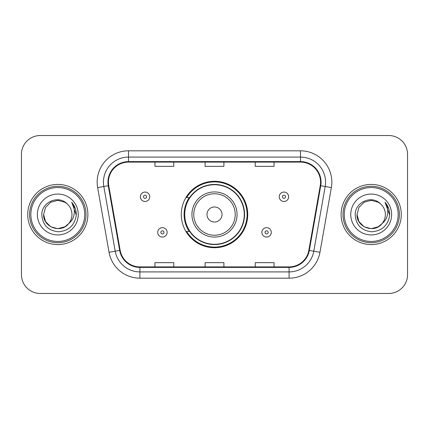 <?xml version="1.0" encoding="UTF-8"?>
<svg xmlns="http://www.w3.org/2000/svg" width="429" height="429" viewBox="0 0 429 429"><rect width="100%" height="100%" fill="white"/><g stroke="black" fill="none" stroke-linecap="round" stroke-linejoin="round"><path stroke-width="0.64" d="M181.279 214.5A33.221 33.221 0 0 0 214.5 247.721A33.221 33.221 0 0 0 247.721 214.5A33.221 33.221 0 0 0 214.5 181.279A33.221 33.221 0 0 0 181.279 214.5M189.248 231.424A30.4 30.4 0 0 1 189.248 197.576M21.45 154.327L21.45 274.673A18.801 18.801 0 0 0 40.251 293.474L388.749 293.474A18.801 18.801 0 0 0 407.55 274.673L407.55 154.327A18.801 18.801 0 0 0 388.749 135.526L40.251 135.526A18.801 18.801 0 0 0 21.45 154.327L21.45 274.673M27.719 214.5A30.084 30.084 0 0 0 57.802 244.584A30.084 30.084 0 0 0 87.891 214.5A30.084 30.084 0 0 0 57.802 184.416A30.084 30.084 0 0 0 27.719 214.5A30.084 30.084 0 0 0 57.802 244.584A30.084 30.084 0 0 0 87.891 214.5A30.084 30.084 0 0 0 57.802 184.416A30.084 30.084 0 0 0 27.719 214.5M341.109 214.5A30.084 30.084 0 0 0 371.198 244.584A30.084 30.084 0 0 0 401.281 214.5A30.084 30.084 0 0 0 371.198 184.416A30.084 30.084 0 0 0 341.109 214.5A30.084 30.084 0 0 0 371.198 244.584A30.084 30.084 0 0 0 401.281 214.5A30.084 30.084 0 0 0 371.198 184.416A30.084 30.084 0 0 0 341.109 214.5M108.446 182.159A20.056 20.056 0 0 1 128.507 162.103L300.493 162.103A20.056 20.056 0 0 1 320.249 185.639L308.842 250.327A20.056 20.056 0 0 1 289.087 266.897L139.913 266.897A20.056 20.056 0 0 1 120.158 250.327L108.752 185.639A20.056 20.056 0 0 1 108.446 182.159M107.947 182.159A20.56 20.56 0 0 0 108.258 185.73L119.664 250.413A20.56 20.56 0 0 0 139.913 267.401L289.087 267.401A20.56 20.56 0 0 0 309.336 250.413L320.742 185.73A20.56 20.56 0 0 0 300.493 161.599L128.507 161.599A20.56 20.56 0 0 0 107.947 182.159M97.64 187.602A31.338 31.338 0 0 1 128.507 150.82L300.493 150.82A31.338 31.338 0 0 1 331.36 187.602L319.954 252.284A31.338 31.338 0 0 1 289.087 278.18L139.913 278.18A31.338 31.338 0 0 1 109.046 252.284L97.64 187.602L103.813 186.513A25.07 25.07 0 0 1 128.507 157.089L300.493 157.089A25.07 25.07 0 0 1 325.187 186.513L313.781 251.196A25.07 25.07 0 0 1 289.087 271.911L139.913 271.911A25.07 25.07 0 0 1 115.219 251.196L103.813 186.513A25.07 25.07 0 0 1 103.432 182.159M388.749 135.526L40.251 135.526M40.251 293.474L388.749 293.474M407.55 274.673L407.55 154.327M205.1 162.103L205.1 166.345L223.9 166.345L223.9 162.103M154.955 162.103L154.955 166.345L173.761 166.345L173.761 162.103M255.239 162.103L255.239 166.345L274.045 166.345L274.045 162.103M223.9 266.897L223.9 262.655L205.1 262.655L205.1 266.897M173.761 266.897L173.761 262.655L154.955 262.655L154.955 266.897M274.045 266.897L274.045 262.655L255.239 262.655L255.239 266.897M64.886 226.769A14.168 14.168 0 0 0 68.715 223.541L65.691 226.271M84.754 214.5A26.952 26.952 0 0 0 57.802 187.548A26.952 26.952 0 0 0 30.85 214.5A26.952 26.952 0 0 0 57.802 241.452A26.952 26.952 0 0 0 84.754 214.5M86.009 214.5A28.207 28.207 0 0 0 57.802 186.293A28.207 28.207 0 0 0 29.596 214.5A28.207 28.207 0 0 0 57.802 242.707A28.207 28.207 0 0 0 86.009 214.5M65.578 226.346L68.715 223.541L64.886 226.769L57.802 228.668L50.719 226.769L45.533 221.584L43.635 214.5L45.533 221.584L50.719 226.769L57.802 228.668L64.886 226.769L68.715 223.541L64.886 226.769L57.802 228.668L50.719 226.769L45.533 221.584L43.635 214.5L45.533 207.416L50.719 202.231L57.802 200.332L64.886 202.231L67.085 203.796C58.392 194.68 41.651 202.188 41.806 214.5C42.444 224.844 47.93 230.604 58.258 231.773C68.431 231.038 74.426 225.633 76.249 215.562L76.282 214.5C76.228 209.851 74.684 205.77 71.643 202.257C73.954 206.049 74.769 210.13 74.088 214.5C73.461 218.152 71.67 221.166 68.715 223.541L65.664 226.287M50.719 202.231L45.533 207.416L43.635 214.5C42.905 227.097 60.762 233.698 68.425 223.879L65.551 226.362M68.715 223.541C70.849 220.903 71.938 217.889 71.97 214.5C71.89 210.226 70.265 206.655 67.085 203.796M37.366 214.5A20.436 20.436 0 0 0 57.802 234.936A20.436 20.436 0 0 0 78.239 214.5A20.436 20.436 0 0 0 57.802 194.064A20.436 20.436 0 0 0 37.366 214.5M71.782 202.413L76.271 215.036M71.643 202.257L75.332 208.66M222.024 214.5A7.524 7.524 0 0 0 214.5 206.976A7.524 7.524 0 0 0 206.976 214.5A7.524 7.524 0 0 0 214.5 222.024A7.524 7.524 0 0 0 222.024 214.5M237.065 214.5A22.565 22.565 0 0 0 214.5 191.935A22.565 22.565 0 0 0 191.935 214.5A22.565 22.565 0 0 0 214.5 237.065A22.565 22.565 0 0 0 237.065 214.5A22.565 22.565 0 0 1 214.5 237.065A22.565 22.565 0 0 1 191.935 214.5M244.273 214.5A29.773 29.773 0 0 0 214.5 184.727A29.773 29.773 0 0 0 184.727 214.5A29.773 29.773 0 0 0 214.5 244.273A29.773 29.773 0 0 0 244.273 214.5M247.093 214.5A32.593 32.593 0 0 1 186.647 231.424L189.666 231.424A30.051 30.051 0 0 0 244.551 214.57A30.051 30.051 0 0 0 189.666 197.576L186.647 197.576A32.593 32.593 0 0 1 247.093 214.5M378.281 226.769A14.168 14.168 0 0 0 382.105 223.541L378.281 226.769L371.198 228.668L364.114 226.769L358.928 221.584L357.03 214.5L358.928 207.416L364.114 202.231L371.198 200.332L378.281 202.231L380.48 203.796C371.782 194.68 355.04 202.188 355.201 214.5C355.839 224.844 361.32 230.604 371.653 231.773C381.826 231.038 387.821 225.633 389.645 215.562L389.677 214.5C389.623 209.851 388.073 205.77 385.033 202.257C387.349 206.049 388.159 210.13 387.478 214.5C386.856 218.152 385.065 221.166 382.105 223.541L378.281 226.769L371.198 228.668L364.114 226.769L358.928 221.584L357.03 214.5L358.928 221.584L364.114 226.769L371.198 228.668L378.281 226.769L382.105 223.541L378.281 226.769L371.198 228.668L364.114 226.769L358.928 221.584L357.03 214.5L358.928 221.584L364.114 226.769L371.198 228.668L378.281 226.769L382.105 223.541L378.281 226.769L371.198 228.668L364.114 226.769L358.928 221.584L357.03 214.5L358.928 221.584L364.114 226.769L371.198 228.668L378.281 226.769L382.105 223.541C384.245 220.903 385.333 217.889 385.365 214.5C385.285 210.226 383.655 206.655 380.48 203.796M398.15 214.5A26.952 26.952 0 0 0 371.198 187.548A26.952 26.952 0 0 0 344.246 214.5A26.952 26.952 0 0 0 371.198 241.452A26.952 26.952 0 0 0 398.15 214.5M399.404 214.5A28.207 28.207 0 0 0 371.198 186.293A28.207 28.207 0 0 0 342.991 214.5A28.207 28.207 0 0 0 371.198 242.707A28.207 28.207 0 0 0 399.404 214.5M357.03 214.5C356.301 227.097 374.158 233.698 381.815 223.879L382.105 223.541M350.761 214.5A20.436 20.436 0 0 0 371.198 234.936A20.436 20.436 0 0 0 391.634 214.5A20.436 20.436 0 0 0 371.198 194.064A20.436 20.436 0 0 0 350.761 214.5M385.172 202.413L389.666 215.036L385.033 202.257L388.728 208.66M389.666 215.036L385.033 202.257M149.753 196.761A4.703 4.703 0 0 1 145.05 201.464A4.703 4.703 0 0 1 140.353 196.761A4.703 4.703 0 0 1 145.05 192.063A4.703 4.703 0 0 1 149.753 196.761A4.703 4.703 0 0 0 145.05 192.063A4.703 4.703 0 0 0 140.353 196.761M288.647 196.761A4.703 4.703 0 0 1 283.95 201.464A4.703 4.703 0 0 1 279.247 196.761A4.703 4.703 0 0 1 283.95 192.063A4.703 4.703 0 0 1 288.647 196.761A4.703 4.703 0 0 0 283.95 192.063A4.703 4.703 0 0 0 279.247 196.761M157.711 232.362A4.703 4.703 0 0 1 162.414 227.665A4.703 4.703 0 0 1 167.117 232.362A4.703 4.703 0 0 1 162.414 237.065A4.703 4.703 0 0 1 157.711 232.362A4.703 4.703 0 0 0 162.414 237.065A4.703 4.703 0 0 0 167.117 232.362M261.883 232.362A4.703 4.703 0 0 1 266.586 227.665A4.703 4.703 0 0 1 271.289 232.362A4.703 4.703 0 0 1 266.586 237.065A4.703 4.703 0 0 1 261.883 232.362A4.703 4.703 0 0 0 266.586 237.065A4.703 4.703 0 0 0 271.289 232.362M300.493 150.82L300.493 161.599M103.813 186.513L108.258 185.73M139.913 278.18L139.913 267.401M289.087 267.401L289.087 278.18M309.336 250.413L319.954 252.284M109.046 252.284L119.664 250.413M320.742 185.73L331.36 187.602M128.507 150.82L128.507 161.599M235.226 214.5A20.726 20.726 0 0 0 214.5 193.774A20.726 20.726 0 0 0 193.774 214.5A20.726 20.726 0 0 0 214.5 235.226A20.726 20.726 0 0 0 235.226 214.5M143.484 196.761A1.566 1.566 0 0 0 145.05 198.327A1.566 1.566 0 0 0 146.621 196.761A1.566 1.566 0 0 0 145.05 195.195A1.566 1.566 0 0 0 143.484 196.761M282.379 196.761A1.566 1.566 0 0 0 283.95 198.327A1.566 1.566 0 0 0 285.516 196.761A1.566 1.566 0 0 0 283.95 195.195A1.566 1.566 0 0 0 282.379 196.761M163.98 232.362A1.566 1.566 0 0 0 162.414 230.797A1.566 1.566 0 0 0 160.848 232.362A1.566 1.566 0 0 0 162.414 233.928A1.566 1.566 0 0 0 163.98 232.362M268.152 232.362A1.566 1.566 0 0 0 266.586 230.797A1.566 1.566 0 0 0 265.02 232.362A1.566 1.566 0 0 0 266.586 233.928A1.566 1.566 0 0 0 268.152 232.362"/></g></svg>
